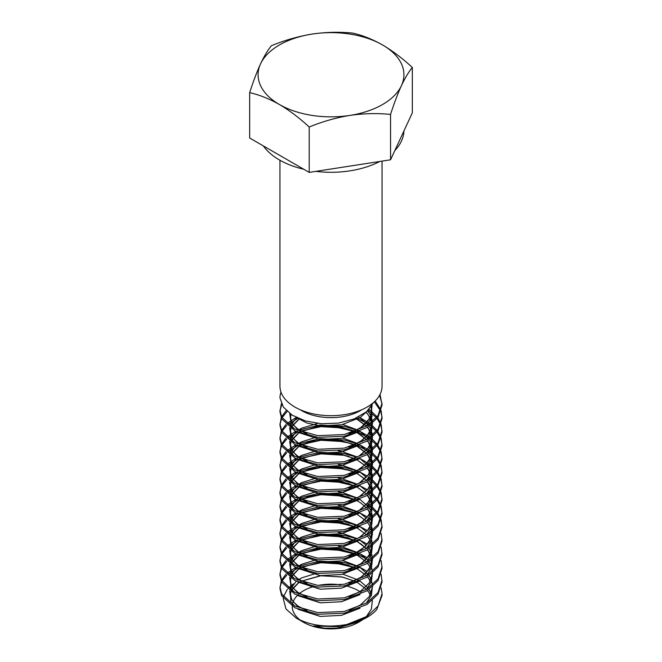 <?xml version="1.0" encoding="UTF-8"?>
<svg xmlns="http://www.w3.org/2000/svg" width="662" height="662" viewBox="0 0 662 662"><rect width="100%" height="100%" fill="white"/><g stroke="black" fill="none" stroke-linecap="round" stroke-linejoin="round"><path stroke-width="0.99" d="M279.952 160.254L279.952 386.227A51.048 29.476 0 0 0 294.904 407.064A51.048 29.476 0 0 0 350.537 413.452A51.048 29.476 0 0 0 382.048 386.227L382.048 161.114M263.352 145.913A72.928 42.103 0 0 0 279.43 159.956A72.928 42.103 0 0 0 303.767 169.249M315.791 171.367A72.928 42.103 0 0 0 379.831 161.462M394.842 150.539A72.928 42.103 0 0 0 403.911 130.993M379.599 395.247L382.032 404.068M380.029 394.428L382.048 404.921L378.06 417.234L367.096 427.478L344.215 436.241L317.785 437.375L294.904 430.879L281.689 418.806L279.952 411.723L281.391 403.613M382.048 403.216L378.06 415.529L367.096 425.782L344.215 434.537L317.785 435.67L294.904 429.183L281.689 417.101L279.952 410.018M382.048 593.756L382.048 595.461L376.81 609.487A51.048 29.476 180 0 1 367.096 617.323A51.048 29.476 180 0 1 346.954 624.481L367.096 616.314L378.06 606.069L382.048 593.756L381.138 587.815M381.138 574.202L382.048 581.848L378.06 594.162L367.096 604.406L344.215 613.169L317.785 614.303L294.904 607.807L281.689 595.734L279.952 588.65L281.185 581.013M382.048 580.144L378.06 592.457L367.096 602.71L344.215 611.473L317.785 612.607L294.904 606.111L281.689 594.029L279.952 586.954M381.138 560.59L382.048 568.236L378.06 580.549L367.096 590.802L344.215 599.557L317.785 600.691L294.904 594.203L281.689 582.121L279.952 575.038L281.185 567.4M382.048 566.54L378.06 578.853L367.096 589.097L344.215 597.86L317.785 598.994L294.904 592.498L281.689 580.425L279.952 573.342M381.138 546.986L382.048 554.624L378.06 566.945L367.096 577.19L344.215 585.953L317.785 587.086L294.904 580.591L281.689 568.509L279.952 561.434L281.185 553.788M359.946 526.555L367.385 530.593M371.25 533.398L372.541 534.491M382.048 552.927L378.06 565.24L367.096 575.485L344.215 584.248L317.785 585.382L294.904 578.886L281.689 566.813L279.952 559.729M381.138 533.373L382.048 541.019L378.06 553.333L367.096 563.577L344.215 572.34L317.785 573.474L294.904 566.978L281.689 554.905L279.952 547.822L281.185 540.184M359.946 512.951L367.385 516.981M369.073 518.131L370.166 518.934M382.048 539.315L378.06 551.628L367.096 561.881L344.215 570.636L317.785 571.769L294.904 565.282L281.689 553.2L279.952 546.117M367.096 504.883L368.999 506.165M370.166 507.026L371.382 507.986M372.491 508.929L376.43 512.984M377.108 513.836L380.534 519.769M380.857 520.613L382.032 526.555M381.138 519.761L382.048 527.407L378.06 539.72L367.096 549.965L344.215 558.728L317.785 559.862L294.904 553.374L281.689 541.293L279.952 534.209L281.185 526.571M367.096 503.186L369.073 504.518M372.541 507.266L377.108 512.131M377.729 512.984L380.857 518.917M382.048 525.702L378.06 538.024L367.096 548.268L344.215 557.032L317.785 558.165L294.904 551.669L281.689 539.588L279.952 532.513M368.254 492.04L368.999 492.561M370.166 493.413L371.382 494.373M372.491 495.317L376.43 499.38M377.108 500.224L380.534 506.157M380.857 507.009L382.032 512.951M381.138 506.149L382.048 513.795L378.06 526.108L367.096 536.361L344.215 545.124L317.785 546.258L294.904 539.762L281.689 527.68L279.952 520.605L281.185 512.959M359.954 485.734L367.385 489.756M369.073 490.914L370.166 491.709M372.541 493.653L377.108 498.527M377.729 499.371L380.857 505.305M382.048 512.098L378.06 524.412L367.096 534.656L344.215 543.419L317.785 544.553L294.904 538.057L281.689 525.984L279.952 518.9M368.254 478.427L368.999 478.949M370.166 479.801L371.382 480.769M372.491 481.704L376.43 485.767M377.108 486.62L380.534 492.553M380.857 493.397L382.032 499.338M381.138 492.545L382.048 500.191L378.06 512.504L367.096 522.748L344.215 531.512L317.785 532.645L294.904 526.149L281.689 514.076L279.952 506.993L281.185 499.355M359.946 472.122L367.385 476.152M369.073 477.302L370.166 478.105M372.541 480.049L377.108 484.915M377.729 485.767L380.857 491.692M382.048 498.486L378.06 510.799L367.096 521.044L344.215 529.807L317.785 530.941L294.904 524.453L281.689 512.371L279.952 505.288M367.096 464.054L368.999 465.336M370.166 466.197L371.382 467.157M372.491 468.092L376.43 472.155M377.108 473.007L380.534 478.94M380.857 479.784L382.032 485.726M381.138 478.932L382.048 486.578L378.06 498.891L367.096 509.136L344.215 517.899L317.785 519.033L294.904 512.545L281.689 500.464L279.952 493.38L281.185 485.743M359.954 458.509L370.166 464.492M372.541 466.437L377.108 471.303M377.729 472.155L380.857 478.088M382.048 484.874L378.06 497.187L367.096 507.44L344.215 516.203L317.785 517.336L294.904 510.841L281.689 498.759L279.952 491.684M357.968 445.749L368.999 451.732M370.166 452.585L376.43 458.543M377.108 459.395L380.534 465.328M380.857 466.18L382.032 472.114M381.138 465.32L382.048 472.966L378.06 485.279L367.096 495.532L344.215 504.295L317.785 505.429L294.904 498.933L281.689 486.851L279.952 479.776L281.185 472.13M359.946 444.897L370.166 450.88M371.25 451.741L377.108 457.699M377.729 458.543L380.857 464.476M382.048 471.27L378.06 483.583L367.096 493.827L344.215 502.59L317.785 503.724L294.904 497.228L281.689 485.155L279.952 478.072M357.968 432.137L368.999 438.12M370.166 438.972L376.43 444.938M377.108 445.783L380.534 451.716M380.857 452.568L382.032 458.509M381.138 451.716L382.048 459.362L378.06 471.675L367.096 481.919L344.215 490.683L317.785 491.816L294.904 485.32L281.689 473.247L279.952 466.164L281.185 458.518M359.946 431.293L370.166 437.276M371.25 438.128L377.108 444.086M377.729 444.93L380.857 450.863M382.048 457.657L378.06 469.97L367.096 480.215L344.215 488.978L317.785 490.112L294.904 483.624L281.689 471.543L279.952 464.459M356.487 417.945L368.999 424.507M370.166 425.368L376.43 431.326M377.108 432.178L380.534 438.112M380.857 438.956L382.032 444.897M381.138 438.103L382.048 445.749L378.06 458.063L367.096 468.307L344.215 477.07L317.785 478.204L294.904 471.708L281.689 459.635L279.952 452.551L281.185 444.914M359.954 417.681L370.166 423.663M371.25 424.516L377.108 430.474M377.729 431.326L380.857 437.259M382.048 444.045L378.06 456.358L367.096 466.611L344.215 475.374L317.785 476.508L294.904 470.012L281.689 457.93L279.952 450.855M368.146 410.308L376.43 417.714M377.108 418.566L380.534 424.499M380.857 425.343L382.032 431.285M381.138 424.491L382.048 432.137L378.06 444.45L367.096 454.703L344.215 463.458L317.785 464.592L294.904 458.104L281.689 446.022L279.952 438.939L281.185 431.301M369.139 409.298L377.108 416.861M377.729 417.714L380.857 423.647M382.048 430.441L378.06 442.754L367.096 452.998L344.215 461.762L317.785 462.895L294.904 456.399L281.689 444.326L279.952 437.243M374.344 401.793L380.534 410.887M380.857 411.739L382.032 417.681M381.138 410.887L382.048 418.525L378.06 430.846L367.096 441.091L344.215 449.854L317.785 450.988L294.904 444.492L281.689 432.41L279.952 425.335L281.185 417.689M375.188 400.982L380.857 410.035M382.048 416.828L378.06 429.142L367.096 439.386L344.215 448.149L317.785 449.283L294.904 442.787L281.689 430.714L279.952 423.63M279.976 587.798L281.565 581.865M282.004 581.021L286.803 575.079M287.771 574.227L297.561 568.244M299.58 567.392L321.004 562.75L344.215 564.173L349.081 565.282M281.565 580.16L285.91 574.227M286.803 573.383L295.748 567.4M297.561 566.548L319.655 561.153L344.215 562.477L357.968 566.54M359.946 567.392L367.096 571.232M279.976 574.194L281.565 568.253M282.004 567.408L286.803 561.475M287.771 560.623L297.561 554.64M299.58 553.78L321.004 549.146L344.215 550.561L355.784 553.78M357.968 554.624L367.096 559.324M281.565 566.556L285.91 560.623M286.803 559.771L295.748 553.796M297.561 552.936L319.655 547.548L344.215 548.864L357.968 552.927M359.946 553.78L367.096 557.627M279.976 560.582L281.565 554.648M282.004 553.796L286.803 547.863M287.771 547.011L297.561 541.028M299.58 540.175L321.004 535.533L344.215 536.956L349.081 538.065M281.565 552.944L285.91 547.011M286.803 546.158L295.748 540.184M297.561 539.323L319.655 533.936L344.215 535.252L356.926 538.901M359.954 540.175L367.096 544.015M279.976 546.969L281.565 541.036M282.004 540.192L286.803 534.251M287.771 533.398L297.561 527.415M299.58 526.563L321.004 521.921L344.215 523.344L349.081 524.453M281.565 539.331L285.91 533.398M286.803 532.554L295.748 526.571M297.561 525.719L319.655 520.324L344.215 521.639L357.968 525.702M279.976 533.365L281.565 527.424M282.004 526.58L286.803 520.646M287.771 519.794L297.561 513.811M299.58 512.951L321.004 508.317L344.215 509.732L355.784 512.951M281.565 525.727L285.91 519.794M286.803 518.942L295.748 512.967M297.561 512.107L319.655 506.72L344.215 508.035L357.968 512.098M279.976 519.753L281.565 513.82M282.004 512.967L286.803 507.034M287.771 506.182L297.561 500.199M299.58 499.347L321.004 494.704L344.215 496.128L349.081 497.236M281.565 512.115L285.91 506.182M286.803 505.329L295.748 499.355M297.561 498.494L319.655 493.107L344.215 494.423L356.926 498.072M279.976 506.14L281.565 500.207M282.004 499.363L286.803 493.422M287.771 492.569L297.561 486.587M299.58 485.734L321.004 481.092L344.215 482.515L349.453 483.723M281.565 498.503L285.91 492.569M286.803 491.725L295.748 485.743M297.561 484.89L319.655 479.495L344.215 480.811L356.926 484.46M279.976 492.536L281.565 486.595M282.004 485.751L286.803 479.809M287.771 478.965L297.561 472.982M299.58 472.122L321.004 467.48L344.215 468.903L349.073 470.012M281.565 484.898L285.91 478.965M286.803 478.113L295.748 472.13M297.561 471.278L319.655 465.891L344.215 467.207L357.968 471.27M279.976 478.924L281.565 472.982M282.004 472.138L286.803 466.205M287.771 465.353L297.561 459.37M299.58 458.509L321.004 453.875L344.215 455.291L349.073 456.399M281.565 471.286L285.91 465.353M286.803 464.501L295.748 458.526M297.561 457.665L319.655 452.278L344.215 453.594L356.926 457.243M279.976 465.312L281.565 459.378M282.004 458.534L286.803 452.593M287.771 451.741L297.561 445.758M299.58 444.905L321.004 440.263L344.215 441.686L355.784 444.897M281.565 457.674L285.91 451.741M286.803 450.888L295.748 444.914M297.561 444.061L319.655 438.666L344.215 439.982L357.968 444.045M279.976 451.699L281.565 445.766M282.004 444.922L286.803 438.98M287.771 438.128L297.561 432.145M299.58 431.293L321.004 426.651L344.215 428.074L355.784 431.285M281.565 444.061L285.91 438.128M286.803 437.284L295.748 431.301M297.561 430.449L319.655 425.054L344.215 426.369L357.968 430.441M279.976 438.095L281.565 432.154M282.004 431.31L286.803 425.376M287.771 424.524L298.123 418.293M281.565 430.457L285.91 424.524M286.803 423.672L296.237 417.457M279.976 424.483L281.565 418.55M282.004 417.697L287.184 411.416M281.565 416.845L286.274 410.556M279.976 410.87L281.797 404.482M283.195 598.249L285.951 608.932L296.22 618.085L303.61 622.346A38.735 22.367 0 0 0 358.39 622.346L362.611 619.798M359.251 621.841A38.735 22.367 0 0 0 361.427 620.377M361.03 592.407A38.735 22.367 0 0 0 358.39 590.719A38.735 22.367 0 0 0 347.989 586.433M367.096 617.323L340.458 626.732L313.292 625.971L324.628 628.188L337.421 628.164L360.186 621.312M296.22 618.085C310.495 625.714 327.409 627.849 346.954 624.481M309.204 172.385L249.665 138.01L249.665 92.639C259.372 94.84 269.293 98.795 279.43 104.513C289.575 110.513 299.497 118.01 309.204 127.021L309.204 172.385L390.547 159.799L412.335 112.838L412.335 67.474C402.628 58.471 392.707 50.966 382.57 44.966C372.425 39.257 362.503 35.301 352.796 33.1C339.54 31.751 325.977 32.074 312.125 34.076C298.272 36.36 284.718 40.225 271.453 45.686C267.903 49.931 264.27 55.989 260.563 63.842C256.848 71.984 253.215 81.583 249.665 92.639M281.002 392.177A51.048 29.476 0 0 0 279.952 397.862L283.377 407.13L292.157 415.148L305.422 420.941L321.484 423.763L338.472 423.101L354.178 418.93L366.516 411.781L373.616 402.446M309.204 127.021C322.46 121.568 336.023 117.695 349.875 115.411C363.728 113.409 377.282 113.086 390.547 114.435L390.547 159.799M390.547 114.435C394.097 103.38 397.73 93.781 401.437 85.638C405.152 77.785 408.785 71.728 412.335 67.474M293.456 583.859L288.251 588.237M287.382 589.213L283.435 596.876M340.682 584.877A38.735 22.367 0 0 0 318.19 585.431M313.722 586.515A38.735 22.367 0 0 0 298.645 594.236M297.404 595.403A38.735 22.367 0 0 0 292.389 604.712M292.265 606.334A38.735 22.367 0 0 0 300.308 620.178M349.875 115.411A72.928 42.103 180 0 1 279.43 104.513A72.928 42.103 180 0 1 260.563 63.842A72.928 42.103 180 0 1 312.125 34.076A72.928 42.103 180 0 1 382.57 44.966A72.928 42.103 180 0 1 401.437 85.638A72.928 42.103 180 0 1 349.875 115.411M361.891 409.687A41.541 23.981 180 0 1 301.624 410.614A41.541 23.981 180 0 1 300.109 409.687M372.077 405.492L370.422 417.681L360.376 428.082L349.296 433.345M306.688 433.61L296.675 428.455L290.875 421.868L289.774 413.527M367.691 410.746L371.125 416.257L372.499 421.768M372.541 423.432L369.164 433.395L360.376 441.686L349.296 446.958M306.688 447.222L296.675 442.067L290.875 435.472L289.658 427.685M290.022 426.245L296.684 417.631M358.647 416.903L368.238 425.037M369.065 426.163L371.125 429.861L372.499 435.381M372.541 437.044L369.164 447.007L360.376 455.299L349.296 460.57M306.688 460.826L296.675 455.671L290.875 449.084L289.658 441.297M290.022 439.858L296.278 431.558M297.701 430.507L301.624 428.19L317.702 423.415M342.933 424.499L358.283 430.308M359.929 431.301L368.238 438.641M369.065 439.775L371.125 443.474L372.499 448.985M372.541 450.657L369.164 460.62L360.376 468.911L349.296 474.182M306.688 474.439L296.675 469.284L290.875 462.697L289.658 454.91M290.022 453.47L296.278 445.17M297.701 444.119L301.624 441.794L316.436 437.21M342.933 438.112L357.356 443.399M359.938 444.914L368.238 452.254M369.065 453.379L371.125 457.086L372.499 462.597M372.541 464.261L369.164 474.224L360.376 482.515L349.296 487.786M306.688 488.051L296.675 482.896L290.875 476.301L289.658 468.514M290.022 467.074L296.278 458.783M297.701 457.732L301.624 455.406L316.436 450.822M338.191 450.839L341.749 451.467L357.356 457.003M359.938 458.526L368.238 465.866M369.065 466.991L371.125 470.69L372.499 476.21M372.541 477.873L369.164 487.836L360.376 496.128L349.296 501.399M306.688 501.664L296.675 496.5L290.875 489.913L289.658 482.126M290.022 480.686L296.278 472.387M297.701 471.336L301.624 469.019L316.436 464.426M338.191 464.443L341.749 465.08L358.283 471.137M359.929 472.13L366.376 477.335M367.832 478.965L368.238 479.47M369.065 480.604L370.778 483.533M371.672 485.743L372.499 489.822M372.541 491.485L369.164 501.448L360.376 509.74L349.296 515.011M306.688 515.268L296.675 510.112L290.875 503.525L289.658 495.739M290.022 494.299L296.278 485.999M297.701 484.948L301.624 482.623L316.436 478.038M338.191 478.055L341.749 478.684L357.356 484.228M359.938 485.743L366.376 490.939M367.832 492.569L368.238 493.082M369.065 494.216L371.125 497.915L372.499 503.426M372.541 505.089L369.164 515.053L360.376 523.352L349.296 528.615M306.688 528.88L296.675 523.725L290.875 517.138L289.658 509.351M290.022 507.903L296.278 499.611M297.701 498.56L301.624 496.235L316.436 491.651M338.191 491.667L341.749 492.296L358.283 498.354M359.929 499.347L368.238 506.695M369.065 507.82L370.778 510.758M371.672 512.959L372.499 517.039M372.541 518.702L369.164 528.665L360.376 536.956L349.296 542.228M306.688 542.492L296.675 537.337L290.875 530.742L289.658 522.955M290.022 521.515L296.278 513.216M297.701 512.173L301.624 509.848L316.436 505.255M338.191 505.272L341.749 505.909L358.283 511.966M359.929 512.959L366.376 518.164M367.832 519.794L368.238 520.299M369.065 521.433L370.778 524.362M371.672 526.571L372.499 530.651M372.541 532.314L369.164 542.277L360.376 550.569L349.296 555.84M306.688 556.097L296.675 550.941L290.875 544.354L289.658 536.568M290.022 535.128L296.278 526.828M297.701 525.777L301.624 523.452L316.436 518.867M338.191 518.884L341.749 519.513L358.283 525.578M359.929 526.571L366.376 531.776M369.065 535.045L370.778 537.974M371.672 540.175L372.499 544.255M372.541 545.927L369.164 555.89L360.376 564.181L349.296 569.444M306.688 569.709L296.675 564.554L290.875 557.967L289.658 550.18M290.022 548.732L296.278 540.44M297.701 539.389L301.624 537.064L316.436 532.48M338.191 532.496L341.749 533.125L357.356 538.669M359.938 540.184L366.376 545.38M367.832 547.011L368.238 547.524M369.065 548.649L371.125 552.356L372.499 557.867M372.541 559.531L369.164 569.494L360.376 577.785L349.296 583.057M306.688 583.321L296.675 578.166L290.875 571.571L289.658 563.784M290.022 562.344L296.278 554.053M297.701 553.002L301.624 550.676L316.436 546.092M338.191 546.1L341.749 546.738L358.283 552.795M359.929 553.788L366.376 558.993M367.832 560.623L368.238 561.136M369.065 562.261L371.125 565.96L372.499 571.48M372.541 573.143L369.164 583.106L360.376 591.398L349.296 596.669M306.688 596.925L296.675 591.77L290.875 585.183L289.658 577.396M290.022 575.957L296.278 567.657M297.701 566.606L301.624 564.289L316.436 559.696M342.933 560.598L358.283 566.407M359.929 567.4L368.238 574.74M369.065 575.874L371.125 579.573L372.499 585.084M372.541 586.755L369.164 596.719L360.376 605.01L349.296 610.281M306.688 610.538L296.675 605.382L290.875 598.796L289.658 591.009M290.022 589.569L296.278 581.269M297.701 580.218L301.624 577.893L316.436 573.309M342.933 574.211L358.283 580.011M359.929 581.004L367.832 587.839M369.065 589.486L371.672 594.617M366.21 616.86L371.415 608.957L372.367 600.508M371.117 596.098L367.584 590.487M366.607 589.403L356.983 582.237M355.047 581.269L341.749 576.9L320.251 575.766L300.589 581.393M298.852 582.411L290.999 590.231M290.386 591.522L290.875 601.741L293.283 605.233M298.016 609.272L320.251 616.43L341.476 615.354L359.996 608.196M366.21 603.256L371.415 595.345L372.367 586.896M371.117 582.494L367.584 576.875M366.607 575.791L356.983 568.633M355.047 567.657L341.749 563.296L320.251 562.162L300.589 567.781M298.852 568.799L290.999 576.619M290.386 577.909L290.875 588.129L293.283 591.621M298.016 595.668L320.251 602.817L341.476 601.741L359.996 594.592M366.21 589.643L371.415 581.732L372.367 573.292M371.117 568.881L367.584 563.271M366.607 562.179L356.983 555.021M355.047 554.044L341.749 549.683L320.251 548.55L300.589 554.168M298.852 555.186L290.999 563.006M290.386 564.297L290.875 574.517L293.283 578.009M298.016 582.055L320.251 589.213L341.476 588.137L359.996 580.979M366.21 576.031L371.415 568.128L372.367 559.68M371.117 555.269L367.584 549.659M366.607 548.575L356.983 541.408M355.047 540.432L341.749 536.071L320.251 534.937L300.589 540.556M298.852 541.582L290.999 549.394M290.386 550.685L290.875 560.913L293.283 564.405M298.016 568.443L320.251 575.601L341.476 574.525L359.996 567.367M366.21 562.427L371.415 554.516L372.367 546.067M371.117 541.657L367.584 536.046M366.607 534.962L356.983 527.804M355.047 526.828L341.749 522.459L320.251 521.325L300.589 526.952M298.852 527.97L290.999 535.79M290.386 537.081L290.875 547.3L293.283 550.792M298.016 554.839L320.251 561.988L341.476 560.913L359.996 553.763M366.21 548.815L371.415 540.904L372.367 532.455M372.094 530.998L371.125 528.077L367.584 522.442M366.607 521.35L356.983 514.192M355.047 513.216L341.749 508.855L320.251 507.721L300.589 513.34M298.852 514.357L290.999 522.177M290.386 523.468L290.875 533.688L293.283 537.18M298.016 541.226L320.251 548.384L341.476 547.308L359.996 540.151M366.21 535.202L371.415 527.3L372.367 518.851M372.094 517.386L371.125 514.473L367.584 508.83M357.422 500.82L356.983 500.58M355.047 499.603L341.749 495.242L320.251 494.109L300.589 499.727M298.852 500.753L290.999 508.565M290.386 509.856L290.875 520.084L293.283 523.576M298.016 527.614L320.251 534.772L341.476 533.696L359.996 526.538M366.21 521.598L371.415 513.687L372.367 505.238M372.094 503.774L371.125 500.861L367.584 495.217M366.607 494.133L356.983 486.975M355.047 485.999L341.749 481.63L320.251 480.496L300.589 486.123M298.852 487.141L290.999 494.961M290.386 496.252L290.875 506.471L293.283 509.963M298.016 514.002L320.251 521.159L341.476 520.084L359.996 512.926M366.21 507.986L371.415 500.075L372.367 491.626M372.094 490.17L371.125 487.249L367.584 481.613M366.607 480.521L356.983 473.363M355.047 472.387L341.749 468.026L320.251 466.892L300.589 472.511M298.852 473.529L290.999 481.348M290.386 482.639L290.875 492.859L293.283 496.351M298.016 500.398L320.251 507.555L341.476 506.48L359.996 499.322M366.21 494.373L371.415 486.462L372.367 478.022M372.094 476.557L371.125 473.644L367.584 468.001M366.607 466.909L356.983 459.751M355.047 458.774L341.749 454.413L320.251 453.28L300.589 458.898M298.852 459.916L290.999 467.736M290.386 469.027L290.875 479.255L293.283 482.747M298.016 486.785L320.251 493.943L341.476 492.867L359.996 485.709M366.21 480.761L371.415 472.858L372.367 464.41M372.094 462.945L371.125 460.032L367.584 454.389M366.607 453.304L356.983 446.138M355.047 445.17L341.749 440.801L320.251 439.667L300.589 445.286M298.852 446.312L290.999 454.132M290.386 455.423L290.875 465.643L293.283 469.135M298.016 473.173L320.251 480.331L341.476 479.255L359.996 472.097M366.21 467.157L371.415 459.246L372.367 450.797M372.094 449.341L371.125 446.42L367.584 440.776M366.607 439.692L356.983 432.534M355.047 431.558L341.749 427.197L320.251 426.063L300.589 431.682M298.852 432.7L290.999 440.52M290.386 441.811L290.875 452.03L293.283 455.522M298.016 459.569L320.251 466.718L341.476 465.643L359.996 458.493M366.21 453.544L371.415 445.634L372.367 437.193M372.094 435.728L371.125 432.807L367.584 427.172M366.607 426.08L355.734 418.285M299.323 418.806L290.999 426.907M290.386 428.198L290.875 438.418L293.283 441.91M298.016 445.956L320.251 453.114L341.476 452.038L359.996 444.881M366.21 439.932L371.415 432.029L372.367 423.581M372.094 422.116L371.125 419.203L366.202 412.045M290.593 414.114L290.875 424.814L293.283 428.306M298.016 432.344L320.251 439.502L341.476 438.426L359.996 431.268M366.21 426.328L372.003 416.563L371.465 406.427M296.096 417.341L306.721 422.952L320.251 425.889L341.749 424.756L360.376 417.416L368.767 409.695M371.001 407.064L371.498 410.606L370.273 416.878L366.591 422.654L362.006 426.833L352.755 431.996L348.907 433.453M307.036 433.701L298.603 429.679L293.216 424.888L291.603 422.306L290.502 417.482L291.048 414.429M366.045 412.178L368.717 415.587L371.39 422.704M371.498 424.317L370.273 430.482L366.839 435.977L362.445 440.114L352.78 445.6L348.907 447.065M307.036 447.313L298.463 443.201L293.316 438.616L291.652 436.026L290.502 431.045L290.891 428.537M291.388 427.164L299.406 418.839M355.668 418.31L366.417 426.196M367.36 427.313L368.626 429.059L371.39 436.308M371.498 437.921L370.414 443.739L367.815 448.373L359.292 455.878L348.907 460.669M307.036 460.918L298.595 456.896L293.216 452.105L291.603 449.523L290.502 444.698L290.891 442.15M291.388 440.776L298.951 432.741M300.672 431.707L317.669 426.378L330.321 425.807L354.981 431.583M356.909 432.559L361.179 435.199L366.417 439.808M367.36 440.917L368.568 442.572L371.39 449.92M371.498 451.534L370.166 457.947L366.069 464.062L356.173 471.245L348.907 474.282M307.036 474.53L298.661 470.55L293.241 465.742L291.619 463.16L290.502 458.336L290.891 455.762M291.388 454.38L298.951 446.345M300.672 445.319L311.239 441.231L330.057 439.403L350.802 443.408L354.981 445.187M356.909 446.171L366.417 453.42M367.36 454.529L370.786 460.76L371.39 463.532M371.498 465.146L368.502 474.613L359.168 483.177L348.907 487.894M307.036 488.142L298.728 484.195L293.117 479.197L291.048 475.374L290.502 471.965L290.891 469.375M291.388 467.993L298.951 459.958M300.672 458.932L320.085 453.304L340.235 454.132L354.981 458.799M356.909 459.784L364.795 465.361M367.36 468.142L370.803 474.422L371.39 477.137M371.498 478.75L370.372 484.675L367.302 489.855L359.019 496.881L348.907 501.498M307.036 501.746L298.463 497.634L293.307 493.058L291.652 490.459L290.502 485.486L290.891 482.979M291.388 481.605L298.951 473.57M300.672 472.544L312.009 468.266L330.156 466.627L350.959 470.69L354.981 472.411M356.909 473.388L364.779 478.957M367.36 481.746L370.794 488.01L371.39 490.749M371.498 492.363L370.472 498.031L367.94 502.64L359.085 510.452L348.907 515.11M307.036 515.359L298.703 511.403L293.258 506.596L291.628 504.005L290.502 499.181L290.891 496.591M291.388 495.209L298.951 487.182M300.672 486.148L320.276 480.504L330.28 480.24L354.981 486.016M356.909 487L364.803 492.594M367.36 495.358L370.811 501.664L371.39 504.361M371.498 505.975L370.273 512.148L366.591 517.924L362.015 522.095L352.755 527.266L348.907 528.723M307.036 528.971L298.744 525.04L293.125 520.034L291.048 516.211L290.502 512.802L290.891 510.203M291.388 508.821L298.951 500.786M300.672 499.76L310.95 495.747L330.495 493.86L354.981 499.628M356.909 500.613L360.831 503.004L366.417 507.853M367.36 508.97L368.618 510.7L371.39 517.974M371.498 519.587L370.331 525.603L367.418 530.543L359.342 537.511L348.907 542.335M307.036 542.583L298.67 538.603L293.241 533.795L291.619 531.214L290.502 526.389L290.891 523.808M291.388 522.434L298.951 514.399M300.672 513.373L320.656 507.688L330.355 507.464L353.806 512.694M370.786 528.789L371.39 531.578M371.498 533.191L370.166 539.621L365.507 546.307L354.501 553.713L348.907 555.939M307.036 556.188L298.463 552.075L293.316 547.499L291.652 544.9L290.502 539.927L290.891 537.42M291.388 536.046L298.951 528.011M300.672 526.977L318.753 521.499L330.33 521.077L354.203 526.489M370.786 542.393L371.39 545.19M371.498 546.804L370.166 553.225L365.796 559.613L361.071 563.602L348.907 569.552M307.036 569.8L298.529 565.729L293.192 560.954L291.586 558.372L290.502 553.556L290.891 551.032M291.388 549.65L298.951 541.615M300.672 540.589L318.215 535.177L330.33 534.681L354.981 540.457M356.909 541.442L361.179 544.081L366.417 548.69M367.36 549.799L368.568 551.454L371.39 558.802M371.498 560.416L370.166 566.829L366.069 572.944L361.071 577.214L348.907 583.164M307.036 583.412L298.595 579.382L293.216 574.591L291.603 572.009L290.502 567.193L290.891 564.636M291.388 563.263L298.951 555.228M300.672 554.202L317.644 548.864L330.33 548.293L354.981 554.069M356.909 555.054L357.356 555.294M307.036 597.016L298.794 593.119L293.142 588.104L291.057 584.281L290.502 580.872L290.891 578.249M291.388 576.875L298.951 568.84M300.672 567.806L319.398 562.261L330.421 561.906L354.981 567.682M356.909 568.658L357.356 568.906M307.036 610.629L298.645 606.632L293.233 601.832L291.611 599.251L290.502 594.426L290.891 591.861M291.388 590.479L298.951 582.444M300.672 581.418L321.004 575.708L342.544 577.082L354.981 581.286M356.909 582.27L357.356 582.51"/></g></svg>
